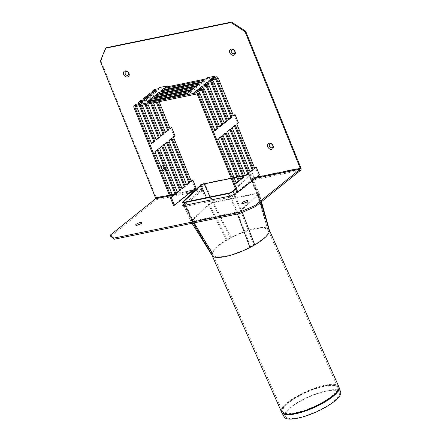 <?xml version="1.0" encoding="UTF-8"?>
<svg xmlns="http://www.w3.org/2000/svg" width="441" height="441" viewBox="0 0 441 441"><rect width="100%" height="100%" fill="white"/><g stroke="black" fill="none" stroke-linecap="round" stroke-linejoin="round"><path stroke-width="0.33" stroke-dasharray="2.21 1.65" d="M196.019 187.921L195.054 188.114L173.511 205.434M159.146 101.695L158.352 99.732M158.115 99.142L157.321 97.18M157.079 96.585L154.896 91.182A0.612 0.469 51.2 0 1 155.155 90.532L158.534 89.837L160.072 88.602L159.625 87.494M153.374 92.461L155.199 96.97M155.436 97.566L156.23 99.523M156.472 100.118L157.261 102.08M153.496 102.852L152.707 100.89M152.465 100.294L150.282 94.892A0.612 0.469 51.2 0 1 150.541 94.242L153.915 93.547L156.99 91.072L154.543 91.574M148.76 96.171L150.579 100.68M150.822 101.276L151.616 103.238M147.845 104.01L145.662 98.602A0.612 0.469 51.2 0 1 145.921 97.952L149.301 97.257L152.377 94.787L149.929 95.289M144.141 99.881L145.965 104.396M142.2 105.162L141.048 102.312A0.612 0.469 51.2 0 1 141.307 101.662L144.681 100.967L147.763 98.497L145.31 98.999M139.527 103.591L140.315 105.548M136.55 106.32L136.429 106.022A0.612 0.469 51.2 0 1 136.688 105.371L140.067 104.682L143.143 102.207L142.697 101.099M149.609 93.36A1.841 1.411 -128.8 0 0 149.317 95.091L164.526 132.73L165.314 132.096M164.526 132.73L165.491 132.532M153.468 92.439L153.915 93.547M156.99 91.072L156.544 89.97M156.296 102.279L155.508 100.316M155.265 99.721L154.471 97.764M154.372 97.516L152.41 92.66M140.376 100.78A1.841 1.411 -128.8 0 0 140.084 102.51L155.293 140.15L156.081 139.516M155.293 140.15L156.257 139.951M144.235 99.864L144.681 100.967M147.763 98.497L147.311 97.389M145.001 104.589L143.176 100.079M171.13 138.992L170.954 138.557L167.878 141.032L185.771 185.314L186.736 185.115M167.878 141.032L168.842 140.833M170.954 138.557L171.918 138.364M185.771 185.314L186.56 184.68M166.516 142.708L166.34 142.267L163.264 144.742L181.152 189.024L182.116 188.825M163.264 144.742L164.228 144.543M166.34 142.267L167.304 142.074M181.152 189.024L181.94 188.39M157.283 150.127L157.106 149.692L154.03 152.162L171.918 196.443L172.883 196.251M154.03 152.162L154.995 151.969M157.106 149.692L158.071 149.493M171.918 196.443L172.707 195.81M161.897 146.418L161.72 145.982L158.644 148.452L176.538 192.734L177.502 192.535M158.644 148.452L159.609 148.253M161.72 145.982L162.685 145.784M176.538 192.734L177.326 192.1M175 135.889L174.035 136.087L172.497 137.322L190.385 181.604L191.35 181.405M172.497 137.322L173.462 137.123M190.385 181.604L191.174 180.97M158.087 88.729L158.534 89.837M154.223 89.644A1.841 1.411 -128.8 0 0 153.931 91.381L169.14 129.02L170.105 128.822M169.14 129.02L169.928 128.386M144.99 97.07A1.841 1.411 -128.8 0 0 144.698 98.801L159.907 136.44L160.695 135.806M159.907 136.44L160.871 136.241M148.854 96.155L149.301 97.257M152.377 94.787L151.93 93.679M150.651 103.431L149.857 101.474M149.758 101.226L147.796 96.37M135.762 104.489A1.841 1.411 -128.8 0 0 135.47 106.22L150.673 143.86L151.638 143.661M139.621 103.574L140.067 104.682M150.673 143.86L151.461 143.226M143.143 102.207L140.696 102.709M139.35 105.746L138.562 103.789M174.035 136.087L170.678 127.78M167.2 86.86L167.304 87.12L160.072 88.602M195.054 188.114L191.923 180.369M149.301 101.59L147.3 103.2L187.574 94.947L190.65 92.472L188.202 92.974M146.853 102.091L147.3 103.2M153.92 97.88L151.919 99.49L192.188 91.237L195.269 88.762L192.816 89.264M151.472 98.382L151.919 99.49M163.153 90.46L161.152 92.064L201.421 83.818L204.497 81.342L202.05 81.844M160.7 90.962L161.152 92.064M158.534 94.17L156.533 95.774L196.807 87.527L199.883 85.052L197.436 85.554M156.086 94.672L156.533 95.774M165.32 87.246L165.766 88.354L167.304 87.12M199.437 83.944L199.883 85.052M214.706 77.131L207.579 78.867L206.041 80.102L165.766 88.354M214.811 77.384L213.273 78.625L216.647 77.93A0.612 0.469 51.2 0 1 217.352 78.388L232.561 116.027L233.35 115.393M210.66 80.725L208.659 82.335L212.033 81.64A0.612 0.469 51.2 0 1 212.738 82.098L227.947 119.737L228.736 119.103M206.041 84.435L204.04 86.045L207.419 85.35A0.612 0.469 51.2 0 1 208.124 85.808L223.328 123.447L224.116 122.813M201.427 88.145L199.426 89.755L202.799 89.06A0.612 0.469 51.2 0 1 203.505 89.517L218.714 127.157L219.502 126.523M196.807 91.855L194.806 93.464L198.185 92.775A0.612 0.469 51.2 0 1 198.891 93.227L214.094 130.867L214.883 130.233M205.589 79L206.041 80.102M207.132 77.759L207.579 78.867M196.361 86.419L196.807 87.527M200.975 82.71L201.421 83.818M204.051 80.234L204.497 81.342M191.741 90.129L192.188 91.237M194.817 87.654L195.269 88.762M187.127 93.839L187.574 94.947M190.203 91.364L190.65 92.472M238.421 122.896L237.456 123.089L234.099 114.787M259.44 174.923L258.476 175.121L236.933 192.436M237.456 123.089L235.918 124.329L253.807 168.611L254.595 167.977M258.476 175.121L255.345 167.371M225.323 133.425L225.147 132.984L222.066 135.459L239.959 179.741L240.747 179.107M229.937 129.709L229.761 129.274L226.685 131.749L244.573 176.031L245.361 175.397M234.557 125.999L234.38 125.564L231.299 128.039L249.193 172.321L249.981 171.687M220.704 137.134L220.528 136.699L217.452 139.169L235.34 183.45L236.128 182.817M213.273 78.625L212.827 77.517M233.526 115.829L232.561 116.027M224.293 123.248L223.328 123.447M204.04 86.045L203.593 84.937M215.059 130.668L214.094 130.867M194.806 93.464L194.36 92.356M236.304 183.252L235.34 183.45M218.416 138.97L217.452 139.169M221.492 136.501L220.528 136.699M250.157 172.122L249.193 172.321M232.264 127.84L231.299 128.039M235.345 125.365L234.38 125.564M236.883 124.13L235.918 124.329M254.771 168.412L253.807 168.611M245.538 175.832L244.573 176.031M227.65 131.55L226.685 131.749M230.726 129.075L229.761 129.274M240.924 179.542L239.959 179.741M223.03 135.26L222.066 135.459M226.112 132.791L225.147 132.984M228.912 119.539L227.947 119.737M208.659 82.335L208.207 81.227M219.679 126.958L218.714 127.157M199.426 89.755L198.974 88.647M340.661 392.077A30.842 8.495 -23.9 0 0 327.233 390.522A30.842 8.495 -23.9 0 0 296.732 403.008A30.842 8.495 -23.9 0 0 284.291 417.081M269.319 230.059A31.328 8.627 -23.9 0 0 269.203 229.75A31.328 8.627 -23.9 0 0 269.137 229.612A31.328 8.627 -23.9 0 0 268.1 228.537A31.328 8.627 -23.9 0 0 255.642 228.377A31.328 8.627 -23.9 0 0 235.748 235.163A31.328 8.627 -23.9 0 0 231.172 237.39A31.328 8.627 -23.9 0 0 226.426 239.998A31.328 8.627 -23.9 0 0 211.741 253.713A31.328 8.627 -23.9 0 0 211.928 255.157A31.328 8.627 -23.9 0 0 211.994 255.295M214.001 255.752A30.098 8.285 -23.9 0 0 226.079 255.978A30.098 8.285 -23.9 0 0 245.571 249.281A30.098 8.285 -23.9 0 0 250.582 246.8A30.098 8.285 -23.9 0 0 253.74 245.053A30.098 8.285 -23.9 0 0 268.277 231.481A30.098 8.285 -23.9 0 0 268.183 230.533A30.098 8.285 -23.9 0 0 268.145 230.406A30.098 8.285 -23.9 0 0 268.078 230.252A30.098 8.285 -23.9 0 0 267.13 229.155A30.098 8.285 -23.9 0 0 255.052 228.929A30.098 8.285 -23.9 0 0 235.56 235.621A30.098 8.285 -23.9 0 0 230.549 238.107A30.098 8.285 -23.9 0 0 227.391 239.854A30.098 8.285 -23.9 0 0 212.854 253.426A30.098 8.285 -23.9 0 0 212.992 254.501A30.098 8.285 -23.9 0 0 213.053 254.655A30.098 8.285 -23.9 0 0 213.146 254.848A30.098 8.285 -23.9 0 0 214.001 255.752M326.643 391.079A29.613 8.153 -23.9 0 0 297.361 403.063A29.613 8.153 -23.9 0 0 285.415 416.574A29.613 8.153 -23.9 0 0 315.695 411.833A29.613 8.153 -23.9 0 0 339.531 392.567A29.613 8.153 -23.9 0 0 326.643 391.079M250.582 246.8L237.434 211.928L193.059 221.018L191.995 220.913L209.464 204.304L212.573 202.805L256.943 193.709L258.007 193.82L240.543 210.429L237.434 211.928L229.05 193.037M235.362 188.55L249.308 175.529A2.459 0.678 -23.9 0 0 249.628 174.928A2.459 0.678 -23.9 0 0 248.564 174.818L242.544 176.053M239.744 176.626L236.894 177.21M234.094 177.784L231.249 178.368M194.156 221.222L192.469 221.569A3.688 1.014 156.1 0 1 190.892 221.443A3.688 1.014 156.1 0 1 190.876 221.41A3.688 1.014 156.1 0 1 191.35 220.506L208.499 204.497A3.688 1.014 156.1 0 1 213.163 202.248L257.538 193.158A3.688 1.014 156.1 0 1 259.132 193.323A3.688 1.014 156.1 0 1 259.143 193.362A3.688 1.014 156.1 0 1 258.658 194.222L241.508 210.23A3.688 1.014 156.1 0 1 236.839 212.479L194.156 221.222M202.254 184.244A3.688 1.014 156.1 0 1 204.784 183.357L249.154 174.267A3.688 1.014 156.1 0 1 250.753 174.427A3.688 1.014 156.1 0 1 250.273 175.331L235.571 189.057M183.814 205.523L183.638 205.66A3.688 0.871 -22 0 0 183.114 206.449A3.688 0.871 -22 0 0 184.685 206.553L230.026 197.265A3.688 0.871 -22 0 0 234.761 195.187L253.845 179.851A1.841 1.103 78.4 0 0 254.099 177.447L252.533 173.572L201.41 184.046L201.548 184.388M242.522 175.992L251.916 174.068L253.481 177.944A0.612 0.369 -101.6 0 1 253.399 178.743L236.795 192.089M251.916 174.068L252.533 173.572M201.62 184.57L202.976 187.921A1.841 1.103 -101.6 0 1 202.722 190.325L183.825 205.517L190.876 221.41M200.793 184.542L201.41 184.046M183.346 204.431L202.276 189.217A0.612 0.369 78.4 0 0 202.358 188.417L200.964 184.961M106.127 47.744L100.95 60.786L156.191 197.507A1.841 1.103 -101.6 0 1 155.938 199.911L110.697 236.277M244.171 203.158A2.15 0.507 -22 0 0 243.438 204.056A2.15 0.507 -22 0 0 245.102 203.786A2.15 0.507 -22 0 0 247.015 202.816A2.15 0.507 -22 0 0 247.307 202.496A2.15 0.507 -22 0 0 246.155 202.353M138.066 224.893A2.15 0.507 -22 0 0 137.333 225.798A2.15 0.507 -22 0 0 138.992 225.527A2.15 0.507 -22 0 0 140.911 224.557A2.15 0.507 -22 0 0 141.203 224.232A2.15 0.507 -22 0 0 140.051 224.094M165.099 169.471A2.15 1.648 -128.8 0 0 166.775 167.552A2.15 1.648 -128.8 0 0 164.19 165.601A2.15 1.648 -128.8 0 0 163.639 165.855M163.28 164.967A3.379 2.591 51.2 0 1 167.007 167.492A3.379 2.591 51.2 0 1 165.733 171.042M231.227 178.307L234.072 177.723M236.872 177.15L239.722 176.565M100.95 60.786L100.339 61.282M154.896 91.182L154.361 91.612M150.282 94.892L149.742 95.322M145.662 98.602L145.128 99.038M141.048 102.312L140.508 102.747M136.429 106.022L135.894 106.457M139.769 102.896L141.307 101.662M135.15 106.606L136.688 105.371M149.003 95.477L150.541 94.242M144.383 99.186L145.921 97.952M133.926 107.461L135.47 106.22M138.546 103.745L140.084 102.51M143.16 100.035L144.698 98.801M147.779 96.325L149.317 95.091M152.393 92.616L153.931 91.381M153.617 91.767L155.155 90.532M216.647 77.93L215.109 79.165M212.033 81.64L210.495 82.88M207.419 85.35L205.875 86.59M202.799 89.06L201.261 90.3M198.185 92.775L196.642 94.01M206.581 87.042L208.124 85.808M197.353 94.462L198.891 93.227M201.967 90.752L203.505 89.517M211.2 83.332L212.738 82.098M215.814 79.623L217.352 78.388M281.474 411.944A31.328 8.627 156.1 0 1 294.511 397.661A31.328 8.627 156.1 0 1 325.188 385.164A31.328 8.627 156.1 0 1 338.749 386.537M339.052 387.314A31.3 8.616 -23.9 0 0 325.425 385.743A31.3 8.616 -23.9 0 0 294.472 398.416A31.3 8.616 -23.9 0 0 281.843 412.688M333.743 394.397A30.098 8.285 -23.9 0 0 337.624 387.038A30.098 8.285 -23.9 0 0 324.598 385.715A30.098 8.285 -23.9 0 0 295.123 397.721A30.098 8.285 -23.9 0 0 282.593 411.447A30.098 8.285 -23.9 0 0 304.218 410.417A30.098 8.285 -23.9 0 0 333.743 394.397M324.797 386.2A30.076 8.28 156.1 0 1 337.889 387.711A30.076 8.28 156.1 0 1 333.931 394.871A30.076 8.28 156.1 0 1 304.77 410.764A30.076 8.28 156.1 0 1 282.918 412.092A30.076 8.28 156.1 0 1 295.051 398.372A30.076 8.28 156.1 0 1 324.797 386.2M212.992 254.507L193.059 221.018L184.68 202.127M253.74 245.053L240.543 210.429L232.164 191.537M268.277 231.481L257.693 194.42L249.308 175.529M268.145 230.406L256.943 193.709L248.564 174.818M230.549 238.107L212.573 202.805L209.977 196.945M227.391 239.854L209.464 204.304L206.509 197.651M212.854 253.426L192.315 220.307L184.277 202.187M193.318 223.036L185.231 205.247M237.412 214.001L229.601 196.151M211.741 253.713L191.35 220.506L182.971 201.614M226.426 239.998L208.499 204.497L200.115 185.606M231.172 237.39L213.163 202.248L204.784 183.357M269.137 229.612L257.538 193.158L249.154 174.267M260.956 202.154L258.658 194.222L250.273 175.331M242.318 212.358L234.336 194.062M234.761 195.187L234.314 194.084M184.685 206.553L184.239 205.445M229.574 196.157L230.026 197.265M253.845 179.851L300.63 170.265M155.938 199.911L202.722 190.325M300.878 167.867L254.099 177.447M253.481 177.944L256.442 177.337M255.13 178.39L253.399 178.743M202.276 189.217L194.553 190.799M191.708 191.383L173.605 195.093M172.508 195.319L169.664 195.903M169.366 195.176L172.216 194.591M174.912 194.04L193.02 190.33M195.628 189.795L202.358 188.417M202.976 187.921L156.191 197.507M141.148 101.733L139.604 102.974M136.528 105.449L134.99 106.683M150.381 94.313L148.838 95.554M145.762 98.023L144.224 99.264M154.995 90.603L153.457 91.844M268.078 230.252L337.624 387.038L339.531 392.567M285.415 416.574L282.593 411.447L213.053 254.655M258.007 193.82L249.628 174.928M191.995 220.913L183.616 202.017M259.132 193.323L250.753 174.427M268.183 230.533L258.018 193.847M194.161 222.859L193.522 221.79L194.161 222.859M192.011 220.935L211.713 252.357M259.143 193.362L261.463 201.746M190.892 221.443L192.061 223.289M182.668 205.346L183.114 206.449M247.307 202.496L247.991 201.008M243.438 204.056L241.916 203.461M141.203 224.232L141.886 222.744M137.333 225.798L135.806 225.202"/><path stroke-width="0.66" d="M174.476 205.236L134.891 107.262A0.612 0.469 51.2 0 1 135.15 106.606L196.642 94.01A0.612 0.469 -128.8 0 1 197.353 94.462L236.933 192.436L237.897 192.243L198.318 94.269A1.841 1.411 -128.8 0 0 196.195 92.902L134.703 105.504A1.841 1.411 -128.8 0 0 134.218 105.724A1.841 1.411 -128.8 0 0 133.926 107.461L173.511 205.434L174.476 205.236L196.019 187.921L192.888 180.171L191.35 181.405L173.462 137.123L175 135.889L171.643 127.587L170.105 128.822L159.146 101.695M158.352 99.732L158.115 99.142M157.321 97.18L157.079 96.585M154.543 91.574L153.617 91.767A0.612 0.469 -128.8 0 0 153.358 92.417L153.374 92.461M155.199 96.97L155.436 97.566M156.23 99.523L156.472 100.118M157.261 102.08L168.567 130.056L165.491 132.532L153.496 102.852M152.707 100.89L152.465 100.294M149.929 95.289L149.003 95.477A0.612 0.469 -128.8 0 0 148.744 96.127L148.76 96.171M150.579 100.68L150.822 101.276M151.616 103.238L163.947 133.766L160.871 136.241L147.845 104.01M145.31 98.999L144.383 99.186A0.612 0.469 -128.8 0 0 144.124 99.842L144.141 99.881M145.965 104.396L159.333 137.482L156.257 139.951L142.2 105.162M140.696 102.709L139.769 102.896A0.612 0.469 -128.8 0 0 139.51 103.552L139.527 103.591M140.315 105.548L154.714 141.192L151.638 143.661L136.55 106.32M171.918 138.364L189.812 182.64L186.736 185.115L168.842 140.833L171.918 138.364M167.304 142.074L185.192 186.356L182.116 188.825L164.228 144.543L167.304 142.074M158.071 149.493L175.965 193.775L172.883 196.251L154.995 151.969L158.071 149.493M162.685 145.784L180.578 190.065L177.502 192.535L159.609 148.253L162.685 145.784M165.314 132.096L167.602 130.255L168.567 130.056M152.41 92.66L152.393 92.616A1.841 1.411 51.2 0 1 152.685 90.885A1.841 1.411 51.2 0 1 153.17 90.659L156.544 89.97L153.468 92.439L150.094 93.134A1.841 1.411 -128.8 0 0 149.609 93.36L148.071 94.594A1.841 1.411 51.2 0 1 148.551 94.368L151.93 93.679L148.854 96.155L145.475 96.844A1.841 1.411 -128.8 0 0 144.99 97.07L143.452 98.304A1.841 1.411 51.2 0 1 143.937 98.078L147.311 97.389L144.235 99.864L140.861 100.554A1.841 1.411 -128.8 0 0 140.376 100.78L138.838 102.014A1.841 1.411 51.2 0 1 139.323 101.788L142.697 101.099L139.621 103.574L136.241 104.263A1.841 1.411 -128.8 0 0 135.762 104.489L134.218 105.724M167.602 130.255L156.296 102.279M155.508 100.316L155.265 99.721M156.081 139.516L158.369 137.675L159.333 137.482M143.176 100.079L143.16 100.035A1.841 1.411 51.2 0 1 143.452 98.304M158.369 137.675L145.001 104.589M186.56 184.68L188.847 182.839L171.13 138.992M188.847 182.839L189.812 182.64M181.94 188.39L184.228 186.549L166.516 142.708M184.228 186.549L185.192 186.356M172.707 195.81L175 193.974L157.283 150.127M175 193.974L175.965 193.775M177.326 192.1L179.614 190.264L161.897 146.418M179.614 190.264L180.578 190.065M191.174 180.97L192.888 180.171M167.2 86.86L166.858 86.012L159.625 87.494L158.087 88.729L154.708 89.424A1.841 1.411 -128.8 0 0 154.223 89.644L152.685 90.885M169.928 128.386L171.643 127.587M160.695 135.806L162.983 133.965L163.947 133.766M147.796 96.37L147.779 96.325A1.841 1.411 51.2 0 1 148.071 94.594M162.983 133.965L150.651 103.431M151.461 143.226L153.755 141.39L154.714 141.192M138.562 103.789L138.546 103.745A1.841 1.411 51.2 0 1 138.838 102.014M153.755 141.39L139.35 105.746M149.929 99.616L190.203 91.364L187.127 93.839L146.853 102.091L149.929 99.616L150.381 100.724L149.301 101.59M154.548 95.906L194.817 87.654L191.741 90.129L151.472 98.382L154.548 95.906L154.995 97.014L153.92 97.88M163.782 88.487L204.051 80.234L200.975 82.71L160.7 90.962L163.782 88.487L164.228 89.595L163.153 90.46M159.162 92.197L199.437 83.944L196.361 86.419L156.086 94.672L159.162 92.197L159.609 93.305L158.534 94.17M166.858 86.012L165.32 87.246L205.589 79L207.132 77.759L214.365 76.276L214.706 77.131M197.436 85.554L159.609 93.305M228.736 119.103L231.023 117.262L215.814 79.623A0.612 0.469 -128.8 0 0 215.109 79.165L211.735 79.86L210.66 80.725M224.116 122.813L226.409 120.972L211.2 83.332A0.612 0.469 -128.8 0 0 210.495 82.88L207.116 83.57L206.041 84.435M219.502 126.523L221.79 124.682L206.581 87.042A0.612 0.469 -128.8 0 0 205.875 86.59L202.502 87.279L201.427 88.145M214.883 130.233L217.176 128.392L201.967 90.752A0.612 0.469 -128.8 0 0 201.261 90.3L197.882 90.989L196.807 91.855M188.202 92.974L150.381 100.724M192.816 89.264L154.995 97.014M202.05 81.844L164.228 89.595M233.35 115.393L235.064 114.588L238.421 122.896L236.883 124.13L254.771 168.412L256.309 167.178L259.44 174.923L237.897 192.243M254.595 167.977L256.309 167.178M240.747 179.107L243.035 177.265L225.323 133.425M245.361 175.397L247.655 173.556L229.937 129.709M249.981 171.687L252.269 169.846L234.557 125.999M236.128 182.817L238.421 180.981L220.704 137.134M222.755 124.483L219.679 126.958L204.47 89.319A1.841 1.411 -128.8 0 0 202.353 87.957L198.974 88.647L202.055 86.171L205.429 85.482A1.841 1.411 51.2 0 1 207.546 86.844L222.755 124.483L221.79 124.682M218.141 128.199L215.059 130.668L199.856 93.029A1.841 1.411 -128.8 0 0 197.733 91.667L194.36 92.356L197.436 89.881L200.815 89.192A1.841 1.411 51.2 0 1 202.932 90.554L218.141 128.199L217.176 128.392M227.374 120.773L224.293 123.248L209.089 85.609A1.841 1.411 -128.8 0 0 206.967 84.248L203.593 84.937L206.669 82.461L210.048 81.772A1.841 1.411 51.2 0 1 212.165 83.134L227.374 120.773L226.409 120.972M231.988 117.063L228.912 119.539L213.703 81.899A1.841 1.411 -128.8 0 0 211.586 80.532L208.207 81.227L211.289 78.752L214.662 78.063A1.841 1.411 51.2 0 1 216.779 79.424L231.988 117.063L231.023 117.262M235.064 114.588L233.526 115.829L218.317 78.189A1.841 1.411 -128.8 0 0 216.2 76.822L212.827 77.517L214.365 76.276M206.669 82.461L207.116 83.57M197.436 89.881L197.882 90.989M239.386 180.782L236.304 183.252L218.416 138.97L221.492 136.501L239.386 180.782L238.421 180.981M253.233 169.647L250.157 172.122L232.264 127.84L235.345 125.365L253.233 169.647L252.269 169.846M248.619 173.357L245.538 175.832L227.65 131.55L230.726 129.075L248.619 173.357L247.655 173.556M244 177.073L240.924 179.542L223.03 135.26L226.112 132.791L244 177.073L243.035 177.265M211.289 78.752L211.735 79.86M202.055 86.171L202.502 87.279M281.843 412.688L284.291 417.081A30.842 8.495 -23.9 0 0 315.833 412.148A30.842 8.495 -23.9 0 0 340.661 392.077L339.052 387.314A31.3 8.616 -23.9 0 1 334.934 394.772A31.3 8.616 -23.9 0 1 304.588 411.304A31.3 8.616 -23.9 0 1 281.843 412.688L211.978 255.262M212.077 255.438L211.994 255.295A31.328 8.627 -23.9 0 0 212.038 255.372A31.328 8.627 -23.9 0 0 213.031 256.37A31.328 8.627 -23.9 0 0 225.489 256.53A31.328 8.627 -23.9 0 0 245.389 249.744A31.328 8.627 -23.9 0 0 249.959 247.517A31.328 8.627 -23.9 0 0 254.705 244.909A31.328 8.627 -23.9 0 0 269.39 231.194A31.328 8.627 -23.9 0 0 269.319 230.059L261.463 201.746M231.249 178.368L204.194 183.908A2.459 0.678 -23.9 0 0 201.079 185.407L183.936 201.416A2.459 0.678 -23.9 0 0 183.616 202.017A2.459 0.678 -23.9 0 0 184.68 202.127L229.05 193.037A2.459 0.678 -23.9 0 0 232.164 191.537L235.362 188.55M242.544 176.053L239.744 176.626M236.894 177.21L234.094 177.784M235.571 189.057L233.129 191.339A3.688 1.014 156.1 0 1 228.46 193.588L184.09 202.678A3.688 1.014 156.1 0 1 182.497 202.513A3.688 1.014 156.1 0 1 182.971 201.614L200.115 185.606A3.688 1.014 156.1 0 1 202.254 184.244M236.795 192.089L234.314 194.084A3.688 0.871 158 0 1 229.574 196.157L184.239 205.445A3.688 0.871 158 0 1 182.668 205.346A3.688 0.871 158 0 1 183.191 204.558L183.346 204.431M182.497 202.513L183.814 205.523M200.964 184.961L200.793 184.542L231.227 178.307M114.186 239.248L113.739 238.14L110.25 235.169L110.697 236.277L114.186 239.248L239.584 213.554L255.389 206.631L300.63 170.265A1.841 1.103 78.4 0 0 300.878 167.867L245.643 31.146L245.025 31.636L300.266 168.357A0.612 0.369 78.4 0 1 300.178 169.162L255.13 178.39M246.155 202.353A2.15 0.507 -22 0 0 244.171 203.158M140.051 224.094A2.15 0.507 -22 0 0 138.066 224.893M163.639 165.855A2.15 1.648 -128.8 0 0 163.286 167.883A2.15 1.648 -128.8 0 0 165.099 169.471M161.66 168.468A3.379 2.591 51.2 0 1 163.126 164.989A3.379 2.591 51.2 0 1 163.28 164.967M165.733 171.042A3.379 2.591 51.2 0 1 161.748 168.688M270.294 143.865A2.15 1.648 -128.8 0 0 270.008 147.068A2.15 1.648 -128.8 0 0 272.929 146.473A2.15 1.648 -128.8 0 0 270.294 143.865M269.231 143.253A3.379 2.591 51.2 0 1 273.376 147.349A3.379 2.591 51.2 0 1 268.778 148.286A3.379 2.591 51.2 0 1 269.231 143.253M234.072 177.723L236.872 177.15M239.722 176.565L242.522 175.992M110.25 235.169L155.491 198.803A0.612 0.369 78.4 0 0 155.574 198.003L100.339 61.282L105.509 48.234L230.908 22.546L245.025 31.636M113.739 238.14L239.138 212.446L239.584 213.554M255.389 206.631L254.942 205.523L239.138 212.446M254.942 205.523L300.178 169.162M141.429 223.251A3.379 0.794 158 0 1 138.419 224.778A3.379 0.794 158 0 1 135.806 225.202A3.379 0.794 158 0 1 138.474 223.058A3.379 0.794 158 0 1 141.886 222.744A3.379 0.794 158 0 1 141.429 223.251M247.533 201.509A3.379 0.794 158 0 1 244.523 203.036A3.379 0.794 158 0 1 241.916 203.461A3.379 0.794 158 0 1 244.584 201.316A3.379 0.794 158 0 1 247.991 201.008A3.379 0.794 158 0 1 247.533 201.509M128.993 73.393A3.379 2.591 -128.8 0 0 123.949 71.569A3.379 2.591 -128.8 0 0 126.076 76.844A3.379 2.591 -128.8 0 0 128.993 73.393M128.64 73.096A2.15 1.648 -128.8 0 0 125.431 71.938A2.15 1.648 -128.8 0 0 126.788 75.29A2.15 1.648 -128.8 0 0 128.64 73.096M235.097 51.652A3.379 2.591 -128.8 0 0 230.053 49.833A3.379 2.591 -128.8 0 0 232.181 55.103A3.379 2.591 -128.8 0 0 235.097 51.652M234.744 51.354A2.15 1.648 -128.8 0 0 231.536 50.197A2.15 1.648 -128.8 0 0 232.892 53.554A2.15 1.648 -128.8 0 0 234.744 51.354M245.643 31.146L231.525 22.05L106.127 47.744L105.509 48.234M231.525 22.05L230.908 22.546M154.361 91.612L153.358 92.417M149.742 95.322L148.744 96.127M145.128 99.038L144.124 99.842M140.508 102.747L139.51 103.552M135.894 106.457L134.891 107.262M136.241 104.263L134.703 105.504M140.861 100.554L139.323 101.788M145.475 96.844L143.937 98.078M150.094 93.134L148.551 94.368M154.708 89.424L153.17 90.659M200.815 89.192L202.353 87.957M204.47 89.319L202.932 90.554M209.089 85.609L207.546 86.844M205.429 85.482L206.967 84.248M210.048 81.772L211.586 80.532M213.703 81.899L212.165 83.134M218.317 78.189L216.779 79.424M214.662 78.063L216.2 76.822M196.195 92.902L197.733 91.667M199.856 93.029L198.318 94.269M339.052 387.314L338.749 386.537A31.328 8.627 156.1 0 1 334.708 394.204A31.328 8.627 156.1 0 1 303.976 410.869A31.328 8.627 156.1 0 1 281.474 411.944M209.977 196.945L204.194 183.908M206.509 197.651L201.079 185.407M184.277 202.187L183.936 201.416M185.231 205.247L184.09 202.678M229.601 196.151L228.46 193.588M234.336 194.062L233.129 191.339M269.39 231.194L260.956 202.154M254.705 244.909L242.318 212.358M249.959 247.517L237.412 214.001M192.061 223.289L211.697 254.777L193.318 223.036M183.191 204.558L183.594 205.545M256.442 177.337L300.266 168.357M194.553 190.799L191.708 191.383M173.605 195.093L172.508 195.319M169.664 195.903L155.491 198.803M155.574 198.003L169.366 195.176M172.216 194.591L174.912 194.04M193.02 190.33L195.628 189.795M338.749 386.537L269.269 229.899M213.146 254.848L194.161 222.859L211.702 252.34"/></g></svg>

